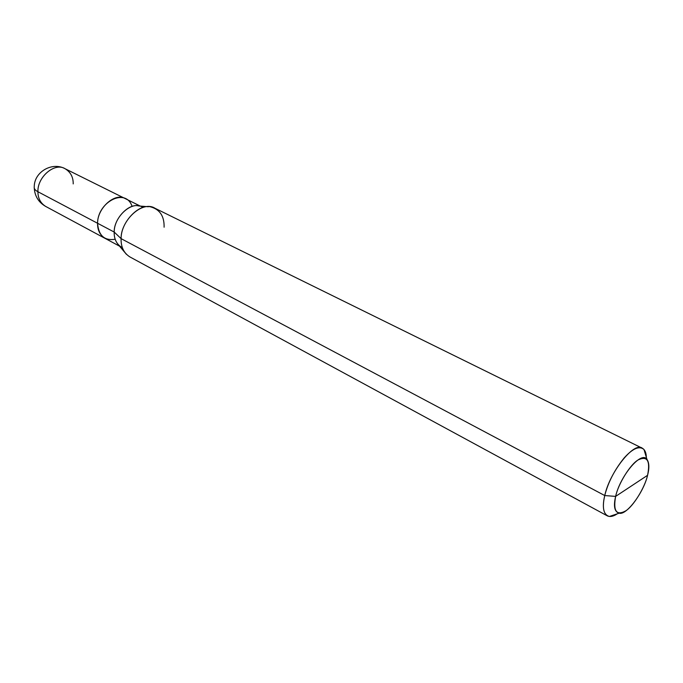 <?xml version="1.0" encoding="UTF-8"?>
<svg xmlns="http://www.w3.org/2000/svg" width="683" height="683" viewBox="0 0 683 683"><rect width="100%" height="100%" fill="white"/><g stroke="black" fill="none" stroke-linecap="round" stroke-linejoin="round"><path stroke-width="1.02" d="M105.421 238.563C100.059 235.37 97.447 230.273 97.575 223.273L37.924 191.735C35.123 190.284 33.902 188.61 34.252 186.69C33.902 188.61 35.123 190.284 37.924 191.735C37.283 176.999 54.76 162.042 65.116 168.744C54.76 162.042 37.283 176.999 37.924 191.735C37.932 198.241 40.502 203.133 45.641 206.403C40.502 203.133 37.932 198.241 37.924 191.735L97.575 223.273C97.302 207.7 115.649 191.684 125.911 198.932L125.493 198.719C115.239 191.983 97.276 207.956 97.575 223.273L97.575 223.273C97.438 230.043 99.914 235.072 105.003 238.35L105.421 238.563M73.209 183.906C73.294 177.119 70.597 172.065 65.116 168.744L140.305 206.087M646.374 458.848C646.46 453.299 645.094 449.747 642.276 448.202C634.157 441.244 609.706 472.107 604.745 495.551L615.622 496.396C613.334 506.24 614.504 511.84 619.148 513.198C626.439 515.648 643.719 492.358 647.569 475.308L615.622 496.396C618.209 483.837 630.511 464.056 638.281 459.855C647.339 455.629 650.438 460.777 647.569 475.308C644.872 487.517 633.286 506.342 625.568 510.961C616.373 515.87 613.061 511.012 615.622 496.396L647.569 475.308C649.456 468.051 649.251 462.741 646.963 459.403C641.431 450.413 620.181 475.931 615.622 496.396L604.745 495.551L121.104 238.64L114.198 232.058L97.584 223.273C97.285 207.965 115.239 192 125.493 198.727M132.118 206.505C125.903 187.108 97.507 201.989 97.584 223.273C98.565 235.592 104.431 240.92 115.179 239.255M142.295 207.069C132.084 200.332 114.001 216.588 114.198 232.058C113.771 218.628 129.002 202.86 138.828 205.967L148.356 206.744M164.099 227.208C164.364 216.306 159.959 209.553 150.883 206.949C139.101 203.184 120.626 222.368 121.104 238.64C120.908 219.943 142.747 200.187 154.939 208.238L642.276 448.202M119.576 246.179L105.011 238.341C99.914 235.063 97.438 230.043 97.584 223.273L114.198 232.058L121.104 238.64L604.745 495.551C608.066 482.42 614.538 469.878 624.168 457.934C632.782 448.372 639.39 445.572 644.001 449.534L646.366 457.422M124.767 252.369L118.62 245.043C115.478 241.509 114.001 237.18 114.198 232.058C114.01 238.896 116.452 243.959 121.531 247.229M607.298 515.853C610.098 517.099 613.394 516.433 617.193 513.855L609.381 516.476C603.49 514.828 601.945 507.862 604.745 495.551C602.286 505.941 603.14 512.702 607.298 515.853L129.787 256.868C123.751 252.949 120.857 246.87 121.104 238.64C120.848 244.847 122.616 250.072 126.389 254.307M34.252 186.69C34.261 171.732 52.309 161.623 65.116 168.744M34.252 188.141C34.842 196.277 38.641 202.364 45.641 206.403L105.003 238.35M644.001 449.534L646.963 459.403M609.381 516.476L619.148 513.198"/></g></svg>
